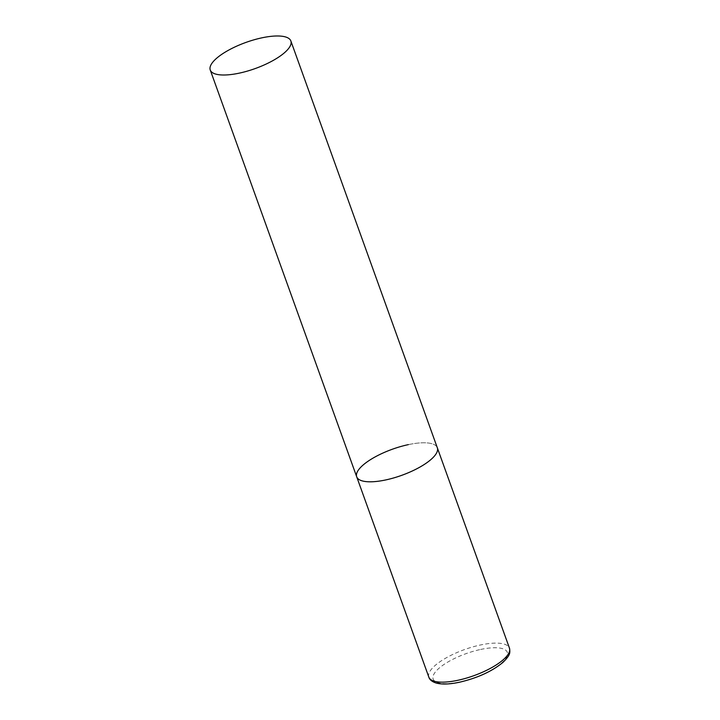 <?xml version="1.0" encoding="UTF-8"?>
<svg xmlns="http://www.w3.org/2000/svg" width="720" height="720" viewBox="0 0 720 720"><rect width="100%" height="100%" fill="white"/><g stroke="black" fill="none" stroke-linecap="round" stroke-linejoin="round"><path stroke-width="0.54" stroke-dasharray="3.6 2.7" d="M408.33 444.636A42.84 13.86 160.2 0 1 437.328 447.777A42.84 13.86 -19.8 0 0 400.392 446.634A42.84 13.86 -19.8 0 0 358.047 470.61A42.84 13.86 -19.8 0 0 356.706 476.802M428.841 677.151A42.84 13.86 160.2 0 1 480.456 644.985A42.84 13.86 160.2 0 1 509.454 648.135M480.654 649.449A39.411 12.753 160.2 0 1 506.097 658.044A39.411 12.753 160.2 0 1 459.837 681.93A39.411 12.753 160.2 0 1 434.394 673.344A39.411 12.753 160.2 0 1 480.654 649.449"/><path stroke-width="1.08" d="M290.862 40.977A42.84 13.86 -19.8 0 0 253.935 39.834A42.84 13.86 -19.8 0 0 211.59 63.801A42.84 13.86 -19.8 0 0 210.249 70.002A42.84 13.86 -19.8 0 0 247.185 71.154A42.84 13.86 -19.8 0 0 289.53 47.178A42.84 13.86 -19.8 0 0 290.862 40.977L509.454 648.135A42.84 13.86 160.2 0 1 457.839 680.292A42.84 13.86 160.2 0 1 428.841 677.151L356.706 476.802A42.84 13.86 -19.8 0 0 393.642 477.954A42.84 13.86 -19.8 0 0 435.987 453.978A42.84 13.86 -19.8 0 0 437.328 447.777A42.84 13.86 160.2 0 1 385.704 479.943A42.84 13.86 160.2 0 1 356.706 476.802A42.84 13.86 160.2 0 1 408.33 444.636M509.454 648.135C510.264 652.887 510.498 654.867 502.947 662.391C491.958 671.418 477.459 678.024 459.459 682.236C449.982 684.252 442.341 684.558 436.545 683.145C432.261 681.867 429.696 679.878 428.841 677.151M356.706 476.802L210.249 70.002"/></g></svg>

